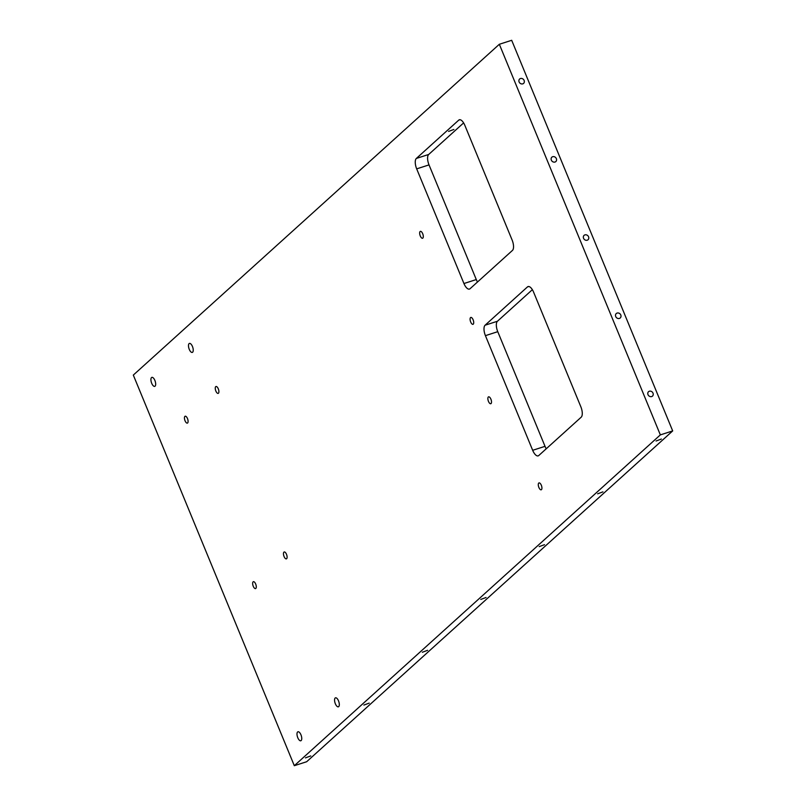 <?xml version="1.0" encoding="UTF-8"?>
<svg xmlns="http://www.w3.org/2000/svg" width="806" height="806" viewBox="0 0 806 806"><rect width="100%" height="100%" fill="white"/><g stroke="black" fill="none" stroke-linecap="round" stroke-linejoin="round"><path stroke-width="1.21" d="M581.176 417.206A8.584 3.617 -107.8 0 0 580.844 406.778L533.582 292.115A8.584 3.617 -107.8 0 0 528.071 286.563A8.584 3.617 -107.8 0 0 527.467 286.916L485.091 325.211A8.584 3.617 -107.8 0 0 485.424 335.649L532.675 450.302A8.584 3.617 -107.8 0 0 538.196 455.864A8.584 3.617 -107.8 0 0 538.791 455.511L581.176 417.206M512.435 250.434A8.584 3.617 -107.8 0 0 512.102 239.997L464.84 125.343A8.584 3.617 -107.8 0 0 459.329 119.782A8.584 3.617 -107.8 0 0 458.735 120.134L416.349 158.439A8.584 3.617 -107.8 0 0 416.682 168.867L463.944 283.531A8.584 3.617 -107.8 0 0 469.455 289.082A8.584 3.617 -107.8 0 0 470.049 288.729L512.435 250.434M477.515 281.989A8.584 3.617 72.2 0 1 476.286 279.561L429.024 164.898A8.584 3.617 72.2 0 1 428.691 154.47L463.621 122.905M448.569 131.418L453.879 129.464L448.569 131.418M546.246 448.771A8.584 3.617 72.2 0 1 545.027 446.333L497.765 331.679A8.584 3.617 72.2 0 1 497.433 321.251L532.353 289.686M520.454 78.535A2.972 2.64 -132.1 0 1 523.557 83.441A2.972 2.64 -132.1 0 1 519.578 79.038A2.972 2.64 -132.1 0 1 520.454 78.535M649.344 391.242A2.972 2.64 -132.1 0 1 652.447 396.149A2.972 2.64 -132.1 0 1 648.467 391.746A2.972 2.64 -132.1 0 1 649.344 391.242M617.124 313.071A2.972 2.64 -132.1 0 1 620.227 317.977A2.972 2.64 -132.1 0 1 616.247 313.564A2.972 2.64 -132.1 0 1 617.124 313.071M552.674 156.717A2.972 2.64 -132.1 0 1 555.787 161.623A2.972 2.64 -132.1 0 1 551.808 157.22A2.972 2.64 -132.1 0 1 552.674 156.717M584.904 234.889A2.972 2.64 -132.1 0 1 588.007 239.795A2.972 2.64 -132.1 0 1 584.028 235.392A2.972 2.64 -132.1 0 1 584.904 234.889M427.623 650.301L422.324 652.255L427.623 650.301M661.373 439.048L656.064 441.003L661.373 439.048M602.938 491.862L597.629 493.816L602.938 491.862M369.188 703.114L363.889 705.069L369.188 703.114M486.068 597.488L480.759 599.442L486.068 597.488M544.503 544.675L539.194 546.629L544.503 544.675M310.753 755.927L305.444 757.882L310.753 755.927M283.924 552.13A3.617 1.521 -107.8 0 0 283.944 556.211A3.617 1.521 -107.8 0 0 286.392 558.86A3.617 1.521 -107.8 0 0 286.735 554.951A3.617 1.521 -107.8 0 0 284.175 551.979A3.617 1.521 -107.8 0 0 283.924 552.13M488.325 396.985A3.617 1.521 -107.8 0 0 488.345 401.076A3.617 1.521 -107.8 0 0 490.794 403.725A3.617 1.521 -107.8 0 0 491.136 399.816A3.617 1.521 -107.8 0 0 488.577 396.844A3.617 1.521 -107.8 0 0 488.325 396.985M470.543 317.594A3.617 1.521 -107.8 0 0 470.563 321.675A3.617 1.521 -107.8 0 0 473.001 324.324A3.617 1.521 -107.8 0 0 473.344 320.415A3.617 1.521 -107.8 0 0 470.795 317.443A3.617 1.521 -107.8 0 0 470.543 317.594M184.906 416.37A3.617 1.521 -107.8 0 0 184.927 420.45A3.617 1.521 -107.8 0 0 187.375 423.11A3.617 1.521 -107.8 0 0 187.717 419.201A3.617 1.521 -107.8 0 0 185.158 416.218A3.617 1.521 -107.8 0 0 184.906 416.37M253.114 581.841A3.617 1.521 -107.8 0 0 253.124 585.922A3.617 1.521 -107.8 0 0 255.573 588.582A3.617 1.521 -107.8 0 0 255.915 584.672A3.617 1.521 -107.8 0 0 253.356 581.69A3.617 1.521 -107.8 0 0 253.114 581.841M538.74 483.066A3.617 1.521 -107.8 0 0 538.761 487.146A3.617 1.521 -107.8 0 0 541.209 489.796A3.617 1.521 -107.8 0 0 541.551 485.887A3.617 1.521 -107.8 0 0 538.992 482.915A3.617 1.521 -107.8 0 0 538.74 483.066M420.117 231.513A3.617 1.521 -107.8 0 0 420.138 235.594A3.617 1.521 -107.8 0 0 422.586 238.254A3.617 1.521 -107.8 0 0 422.928 234.345A3.617 1.521 -107.8 0 0 420.369 231.372A3.617 1.521 -107.8 0 0 420.117 231.513M215.716 386.658A3.617 1.521 -107.8 0 0 215.736 390.739A3.617 1.521 -107.8 0 0 218.184 393.388A3.617 1.521 -107.8 0 0 218.527 389.479A3.617 1.521 -107.8 0 0 215.968 386.507A3.617 1.521 -107.8 0 0 215.716 386.658M338.711 706.62A4.715 1.985 -107.8 0 0 338.681 701.291A4.715 1.985 -107.8 0 0 335.487 697.825A4.715 1.985 -107.8 0 0 335.044 702.933A4.715 1.985 -107.8 0 0 338.379 706.812A4.715 1.985 -107.8 0 0 338.711 706.62M155.074 386.175A4.715 1.985 -107.8 0 0 155.044 380.845A4.715 1.985 -107.8 0 0 151.85 377.379A4.715 1.985 -107.8 0 0 151.407 382.477A4.715 1.985 -107.8 0 0 154.742 386.366A4.715 1.985 -107.8 0 0 155.074 386.175M301.142 740.573A4.715 1.985 -107.8 0 0 301.122 735.243A4.715 1.985 -107.8 0 0 297.928 731.777A4.715 1.985 -107.8 0 0 297.474 736.875A4.715 1.985 -107.8 0 0 300.819 740.764A4.715 1.985 -107.8 0 0 301.142 740.573M192.634 352.222A4.715 1.985 -107.8 0 0 192.614 346.892A4.715 1.985 -107.8 0 0 189.42 343.427A4.715 1.985 -107.8 0 0 188.967 348.535A4.715 1.985 -107.8 0 0 192.312 352.413A4.715 1.985 -107.8 0 0 192.634 352.222M294.311 765.7L660.346 434.887L672.688 430.918L511.689 40.3L499.337 44.27L133.312 375.082L294.311 765.7L306.663 761.73L672.688 430.918M499.337 44.27L660.346 434.887M527.467 286.916L528.756 286.503M458.735 120.134L460.014 119.721M416.682 168.867L429.024 164.898M428.691 154.47L416.349 158.439M476.286 279.561L463.944 283.531M485.424 335.649L497.765 331.679M497.433 321.251L485.091 325.211M545.027 446.333L532.675 450.302"/></g></svg>
